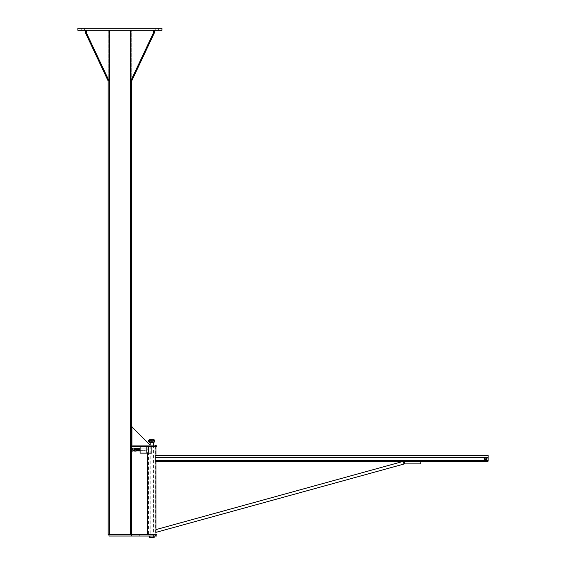 <?xml version="1.0" encoding="UTF-8"?>
<svg xmlns="http://www.w3.org/2000/svg" width="566" height="566" viewBox="0 0 566 566"><rect width="100%" height="100%" fill="white"/><g stroke="black" fill="none" stroke-linecap="round" stroke-linejoin="round"><path stroke-width="0.42" stroke-dasharray="2.83 2.12" d="M82.94 28.3L81.256 28.3L82.94 28.3M82.94 30.316L81.256 30.316L82.94 30.316M161.954 28.3L161.954 30.316L77.896 30.316L77.896 28.3L161.954 28.3M156.909 30.316L158.593 30.316L156.909 30.316M156.909 28.3L158.593 28.3L156.909 28.3M146.82 449.772L146.82 450.656L146.82 449.772M151.865 446.411L151.865 453.14L146.82 453.14L146.82 446.411L151.865 446.411L148.575 446.411L148.575 452.298L148.207 452.298L148.207 446.411L147.832 446.411L148.207 446.411L148.207 452.298L148.575 452.298L148.575 446.411L151.865 446.411L151.865 453.14L151.865 446.411L140.099 446.411L146.82 446.411M148.575 446.411L146.941 446.411L148.575 446.411L148.575 452.298L146.941 452.298L148.575 452.298L148.575 446.411M140.099 449.772L140.099 450.656L140.099 449.772M140.099 446.411L140.099 453.14L146.82 453.14M134.623 450.614L134.623 448.93L134.623 450.614L136.038 450.614L136.038 449.39L136.038 450.946L136.038 448.93L136.038 450.614L136.038 448.93L136.038 450.614L134.623 450.614L134.623 448.93L134.623 450.614L136.555 450.614M140.099 450.614L145.144 450.614L145.144 448.93L145.144 450.614L145.144 448.93L145.144 450.614L131.694 450.614L131.694 448.93L131.694 450.614L131.694 448.93L131.694 450.614L133.102 450.614L133.102 448.93L133.102 450.614L131.694 450.614L131.694 448.93L131.694 450.614L133.102 450.614L133.102 448.93L133.102 450.614M136.25 448.93L136.038 450.946L136.095 448.831C136.102 450.911 136.632 452.432 136.753 448.803L136.59 448.93M131.694 449.1L131.814 451.116L131.694 449.1L131.814 449.772L132.982 449.772L133.102 449.1L133.102 451.116L132.982 449.772L131.814 449.772L131.694 451.116L132.982 451.116L133.102 450.444L132.982 448.428L132.982 451.116L131.814 451.116L131.694 450.444L131.694 451.116L131.694 448.428M132.982 448.428L131.814 448.428L133.102 448.428L133.102 449.1L132.982 448.428L131.814 448.428M134.743 448.428L134.743 451.116L134.623 448.428L134.623 451.116L134.743 449.772L135.918 449.772L136.038 450.444L136.038 449.1L136.038 451.116L136.038 448.428L135.918 449.772L136.038 448.93L134.623 448.93L136.038 448.93L136.038 451.116L135.918 449.772L134.743 449.772L134.623 449.1L134.743 448.428L135.918 448.428L136.038 449.1L136.038 448.428L134.623 448.428L134.623 450.444L134.623 448.428L135.918 448.428M134.743 451.116L135.918 451.116M136.441 448.859L136.427 448.824C136.625 450.748 136.922 452.814 137.234 448.845L136.951 448.845C137.262 452.722 137.566 450.904 137.736 448.845L137.97 450.614M138.642 450.614L138.479 448.93M138.967 448.845L139.484 450.614M132.982 449.772L131.814 449.772L131.814 451.116L131.694 450.444M132.982 451.116L131.694 451.116M136.038 448.428L136.038 449.1L134.623 448.93M134.743 449.772L135.918 449.772M131.694 450.614L131.694 448.93L131.694 450.614M153.464 537.7L150.188 537.615L153.549 537.615L153.549 534.672L150.188 534.672L153.549 534.672L153.549 536.016L150.181 536.016L153.556 536.016L153.556 537.36L150.181 537.36L153.895 537.7L149.841 537.7L153.895 537.7M154.136 537.7L149.601 537.7M154.136 536.016L149.601 536.016L154.136 536.016M150.294 441.034L150.188 440.44L150.294 441.034M153.443 441.034L153.549 440.44L153.443 441.034M153.046 439.35L150.69 439.35L153.046 439.35L153.549 440.44L150.188 440.44L150.188 439.853L153.549 439.853L150.188 439.853L150.69 439.35M150.188 442.711L150.188 441.622L153.549 441.622L153.549 442.711M153.549 446.411L150.188 446.411L153.549 446.411L153.549 445.067L150.188 445.067L153.549 445.067L153.549 534.339M150.103 446.914L153.634 446.914L150.103 446.914L150.103 446.411L153.634 446.411L153.634 446.914M153.634 446.411L150.103 446.411M154.051 446.411L149.679 446.411L154.051 446.411M154.051 446.914L149.679 446.914L154.051 446.914M154.016 441.473L154.016 440.589M153.535 441.034L153.634 440.44L153.535 441.034M154.051 439.35L149.679 439.35M153.634 439.35L150.103 439.35L153.634 439.35L153.634 440.44L154.051 440.192M154.051 441.869L153.634 441.622L153.634 442.711L150.103 442.711L153.634 442.711M149.679 442.711L154.051 442.711M149.749 440.829L149.749 441.232M150.202 441.034L150.103 440.44L150.202 441.034M154.617 440.192L154.688 440.61L154.688 440.192L154.016 440.192L154.016 441.034L154.688 441.452L154.688 440.61L154.617 441.034M148.221 440.525L148.221 441.537L151.157 441.537L151.157 440.525L151.157 441.537L154.016 441.537L154.016 440.525L154.016 441.537M148.136 441.452L148.136 440.61M154.688 441.869L154.688 441.452L154.688 441.869M154.016 441.034L154.016 441.869L154.617 441.869M149.198 441.494L149.198 440.574L149.198 441.494L148.695 441.494L148.695 440.574L148.695 441.494M149.198 441.537L149.198 440.525L149.198 441.537L149.749 441.537L149.749 440.525L149.749 441.537M149.679 441.034L149.749 440.192L149.275 441.034M149.275 441.869L149.198 441.452L149.198 441.869L150.103 441.622L150.103 442.711M149.749 441.452L149.679 441.869M149.198 440.61L149.275 440.192L149.198 440.61M150.103 439.35L150.103 440.44L149.275 440.192M149.679 440.192L149.749 440.61M148.695 441.869L148.695 440.192M131.935 445.067L131.694 426.573L149.884 445.067L131.694 445.067L150.124 445.067L131.935 426.573L131.935 445.067L150.124 445.067L131.694 445.067L131.694 446.411L155.53 446.411L155.53 445.067L156.909 445.067L156.909 446.411L155.53 446.411M131.935 426.573L131.694 445.067L155.53 445.067M150.124 445.067L131.694 426.573M131.694 80.754L131.694 30.316L109.415 30.316L131.694 30.316L131.694 534.672L108.156 534.672L108.156 30.316L109.415 30.316L108.156 30.316L108.156 80.754M131.694 445.067L131.694 446.411M154.384 30.316L131.8 30.316L131.8 80.754L131.8 30.316L130.845 30.316L154.384 30.316L154.384 32.842L131.8 80.754L130.845 80.754L153.436 32.842L154.384 32.842M153.436 32.842L153.436 30.316M130.845 30.316L130.845 80.754M86.414 30.316L86.414 32.842L109.005 80.754L109.005 30.316L85.466 30.316L109.005 30.316L108.049 30.316L108.049 80.754L85.466 32.842L86.414 32.842M85.466 32.842L85.466 30.316L109.005 30.316M85.466 30.316L108.049 30.316L108.049 80.754L109.005 80.754M139.724 534.672L140.474 534.672L139.724 534.672L139.724 536.016L140.474 536.016L140.474 534.672M140.474 536.016L139.724 536.016M108.997 534.672L131.694 534.672L108.997 534.672L108.997 536.016L155.508 536.016L155.508 534.672L156.909 534.672L156.909 536.016L155.508 536.016M155.508 534.672L131.694 534.672L131.694 536.016M155.254 534.339L148.483 534.339L155.254 534.339L155.254 446.914L148.483 446.914L155.254 446.914M155.7 531.078L155.926 534.339L147.804 534.339M155.926 455.319L155.926 461.205L155.233 461.205L155.233 455.319L155.233 455.786L155.233 455.319L155.926 455.319M151.865 446.914L155.926 446.914M484.871 458.686A0.715 0.715 0 0 1 485.939 458.064A0.715 0.715 0 0 1 485.939 459.302A0.715 0.715 0 0 1 484.871 458.686A0.715 0.715 0 0 0 485.939 459.302A0.715 0.715 0 0 0 485.939 458.064A0.715 0.715 0 0 0 484.871 458.686A0.715 0.715 0 0 0 485.939 459.302A0.715 0.715 0 0 0 485.939 458.064A0.715 0.715 0 0 0 484.871 458.686A0.715 0.715 0 0 1 485.939 458.064A0.715 0.715 0 0 1 485.939 459.302A0.715 0.715 0 0 1 484.871 458.686A0.715 0.715 0 0 1 485.939 458.064A0.715 0.715 0 0 1 485.939 459.302A0.715 0.715 0 0 1 484.871 458.686A0.715 0.715 0 0 0 485.586 459.401A0.715 0.715 0 0 0 486.3 458.686A0.715 0.715 0 0 0 485.586 457.972A0.715 0.715 0 0 0 484.871 458.686M155.233 460.745L488.104 460.406L155.233 460.745M488.104 455.786L488.104 455.319L488.104 455.786L155.233 455.786L488.104 455.786M488.104 455.319L155.233 455.319L488.104 455.319L488.104 461.205M488.104 457.689L488.104 455.892L488.104 457.809L155.233 457.689L488.104 457.689M488.104 460.406L488.104 457.809L488.104 460.406L155.233 460.406M483.902 458.686A1.684 1.684 0 0 0 486.42 460.137A1.684 1.684 0 0 0 486.42 457.229A1.684 1.684 0 0 0 483.902 458.686A1.684 1.684 0 0 1 486.42 457.229A1.684 1.684 0 0 1 486.42 460.137A1.684 1.684 0 0 1 483.902 458.686M484.489 459.316L485.034 459.627A1.09 1.09 0 0 1 484.489 458.686L484.489 458.057L485.586 457.42L486.675 458.057L486.675 459.316L485.586 459.946L484.489 459.316L485.586 459.946L486.675 459.316L486.675 458.686A1.09 1.09 0 0 1 485.034 459.627A1.09 1.09 0 0 0 486.675 458.686L486.13 457.738A1.09 1.09 0 0 1 486.675 458.686A1.09 1.09 0 0 0 486.13 457.738L485.034 457.738L484.489 458.686A1.09 1.09 0 0 1 486.13 457.738L485.034 457.738A1.09 1.09 0 0 0 485.034 459.627L486.13 459.627A1.09 1.09 0 0 1 484.489 458.686L484.489 459.316M486.258 458.686A0.672 0.672 0 0 1 485.246 459.267A0.672 0.672 0 0 1 485.246 458.099A0.672 0.672 0 0 1 486.258 458.686A0.672 0.672 0 0 0 485.246 458.099A0.672 0.672 0 0 0 485.246 459.267A0.672 0.672 0 0 0 486.258 458.686A0.672 0.672 0 0 1 485.246 459.267A0.672 0.672 0 0 1 485.246 458.099A0.672 0.672 0 0 1 486.258 458.686A0.672 0.672 0 0 1 485.246 459.267A0.672 0.672 0 0 1 485.246 458.099A0.672 0.672 0 0 1 486.258 458.686M486.194 458.686A0.608 0.608 0 0 1 485.274 459.217A0.608 0.608 0 0 1 485.274 458.156A0.608 0.608 0 0 1 486.194 458.686A0.608 0.608 0 0 0 485.274 458.156A0.608 0.608 0 0 0 485.274 459.217A0.608 0.608 0 0 0 486.194 458.686M486.675 458.057L486.13 457.738A1.09 1.09 0 0 0 485.034 457.738L484.489 458.686A1.09 1.09 0 0 1 486.13 457.738A1.09 1.09 0 0 1 486.13 459.627L486.675 459.316L486.675 458.057M420.856 463.894L420.856 461.205L404.499 461.205L404.499 463.894M155.7 530.993L155.735 530.469M109.415 30.316L109.415 534.672M130.435 30.316L130.435 534.672M155.233 457.809L488.104 457.809M484.921 457.809L486.251 457.809M155.233 455.892L488.104 455.892L155.233 455.892M155.233 455.736L488.104 455.736M155.233 457.533L488.104 457.533M485.387 457.533L485.777 457.533M403.961 463.971L403.247 461.375M81.256 28.3L81.256 30.316L81.256 28.3M84.617 28.3L84.617 30.316L84.617 28.3M158.593 30.316L158.593 28.3L158.593 30.316M155.233 30.316L155.233 28.3L155.233 30.316M147.337 449.772L146.82 448.895L140.099 448.895L146.82 448.895L147.337 449.772L146.82 450.656L140.099 450.656L146.82 450.656L147.337 449.772M147.832 453.14L147.832 446.411M146.941 446.411L146.941 452.298L146.941 446.411M136.264 450.72L136.42 448.732L136.42 450.614M139.745 448.824L139.569 450.678L139.597 448.93M139.936 450.819L140.085 448.831C140.092 450.932 139.526 452.39 139.441 448.824C139.526 452.39 140.092 450.932 140.085 448.831C140.092 450.932 139.526 452.39 139.441 448.824M139.392 448.93L139.498 450.699C139.328 448.647 139.031 446.829 138.72 450.699M139.611 450.72L140.099 448.732L139.915 450.72C139.866 448.796 139.689 448.244 139.385 449.05L139.498 450.699M137.057 450.614L137.213 448.93M138.889 448.93L138.734 450.614M139.229 448.93L139.073 450.614M138.727 448.93L138.571 450.614M137.885 448.93L137.722 450.614M137.715 448.93L137.559 450.614M136.873 448.93L136.717 450.614L136.873 448.93M137.22 450.614L137.382 448.93L137.22 450.614M138.387 448.93L138.231 450.614L138.387 448.93M138.062 450.614L138.224 448.93L138.062 450.614M133.102 448.93L139.455 448.93M136.095 448.831C136.102 450.911 136.632 452.432 136.753 448.803C136.632 452.432 136.102 450.911 136.095 448.831M136.038 449.071C136.25 447.932 136.427 448.484 136.569 450.72M136.746 448.718L136.979 450.699M139.109 448.93L139.25 448.845C139.073 450.904 138.776 452.722 138.465 448.845L138.741 448.845C138.571 450.904 138.274 452.722 137.963 448.845L138.097 448.93M138.21 450.699L138.493 450.699C138.316 448.647 138.019 446.822 137.708 450.699L137.708 450.699M137.991 450.699L137.488 448.64M137.205 450.699L136.993 448.626M150.181 536.016L149.841 537.7M150.188 446.411L150.188 534.339M150.188 536.016L150.273 537.7M149.679 446.914L149.679 446.411M148.695 440.525L154.016 440.525M149.749 440.525L149.198 440.525M149.198 440.574L148.695 440.574M148.483 446.914L148.483 534.339M147.804 446.914L147.804 453.14"/><path stroke-width="0.85" d="M161.954 28.3L161.954 30.316L77.896 30.316L77.896 28.3L161.954 28.3M146.82 446.411L146.82 453.14L151.865 453.14L151.865 446.411M140.099 446.411L140.099 453.14L146.82 453.14M136.59 448.93L136.753 448.803C136.632 452.432 136.102 450.911 136.095 448.831L136.385 448.93M131.694 448.428L131.694 451.116M132.982 451.116L133.102 450.444L133.102 451.116L131.814 451.116M132.982 449.772L132.982 448.428L133.102 450.444L132.982 449.772L131.814 449.772M132.982 448.428L131.814 448.428M135.918 451.116L136.038 450.444L136.038 451.116L134.623 451.116L134.623 448.428L134.743 449.772L135.918 449.772L136.038 449.1L135.918 449.772M134.743 449.772L134.743 451.116M136.038 448.428L136.109 448.93M134.743 448.428L135.918 448.428M133.102 450.614L134.623 450.614M136.555 450.614L136.038 450.946L136.569 450.72C136.427 448.484 136.25 447.932 136.038 449.071M138.988 450.649L139.569 450.678L139.165 450.741L139.229 448.93M149.601 536.016L149.601 537.7L154.136 537.7L154.136 536.016M153.549 442.711L153.549 445.067M154.051 446.914L154.051 446.411M154.016 440.589L154.016 441.473M149.749 440.61L149.679 439.35L154.051 439.35L154.051 440.44M149.275 441.869L149.198 441.452L149.679 441.869L149.679 442.711L154.051 442.711L154.051 441.622M149.749 441.232L149.749 440.829M148.221 441.537L148.221 440.525L148.221 441.537L148.695 441.537M154.688 440.192L154.617 441.869L154.688 440.192M154.617 441.034L154.016 441.034L154.016 440.192L154.617 440.192M154.016 441.034L154.016 441.869L154.617 441.869M149.679 441.034L149.198 441.452L149.198 440.192L148.695 440.192L148.695 441.869L149.198 441.869M149.679 441.869L149.749 441.452M149.679 440.192L149.275 440.192L149.275 441.034M155.53 446.411L156.909 446.411L156.909 445.067L131.694 445.067L131.694 446.411L155.53 446.411L155.53 445.067M150.124 445.067L131.694 426.573M131.935 426.573L131.935 445.067M108.156 80.754L108.156 534.672L131.694 534.672L131.694 536.016L156.909 536.016L156.909 534.672L131.694 534.672L131.694 446.411M131.694 80.754L131.694 445.067M153.436 30.316L153.436 32.842L130.845 80.754L130.845 30.316M130.845 80.754L131.8 80.754L154.384 32.842L153.436 32.842M154.384 32.842L154.384 30.316M85.466 30.316L85.466 32.842L108.049 80.754L109.005 80.754L86.414 32.842L85.466 32.842M86.414 32.842L86.414 30.316M109.005 30.316L109.005 80.754M108.997 534.672L108.997 536.016L131.694 536.016M147.804 453.14L147.804 534.339L155.926 534.339M151.865 446.914L155.926 446.914L155.926 455.319L488.104 455.319L488.104 461.205L155.926 461.205L155.926 532.373L404.499 463.894L404.499 461.205L403.247 461.375L403.961 463.971M488.104 455.319L155.233 455.319L155.233 461.205L488.104 461.205M486.258 458.686A0.672 0.672 0 0 1 485.246 459.267A0.672 0.672 0 0 1 485.246 458.099A0.672 0.672 0 0 1 486.258 458.686M486.152 458.686A0.566 0.566 0 0 1 485.303 459.175A0.566 0.566 0 0 1 485.303 458.191A0.566 0.566 0 0 1 486.152 458.686M486.13 457.738L486.675 458.686A1.09 1.09 0 0 1 485.034 459.627A1.09 1.09 0 0 1 485.034 457.738A1.09 1.09 0 0 1 486.675 458.686L486.675 459.316L485.586 459.946L484.489 459.316L484.489 458.057L485.586 457.42L486.13 457.738M420.856 461.205L420.856 463.894L404.499 463.894M155.919 529.613L403.247 461.375M109.415 30.316L109.415 534.672M130.435 30.316L130.435 534.672M155.508 534.672L155.508 536.016M155.233 460.406L488.104 460.406M155.233 457.809L484.921 457.809M486.251 457.809L488.104 457.809M155.233 457.533L485.387 457.533M485.777 457.533L488.104 457.533M155.233 455.736L488.104 455.736M139.569 450.678L139.929 450.812L140.064 448.93M139.781 448.831L140.085 448.831C140.092 450.932 139.526 452.39 139.441 448.824M139.625 450.614L139.915 450.72C139.866 448.796 139.689 448.244 139.385 449.05M136.441 448.859L136.668 450.819L137.057 450.614M137.213 448.93L137.142 450.699L137.559 450.614M136.972 448.93L136.979 450.699M139.236 450.614L139.278 448.725L138.889 448.93M138.734 450.614L138.451 448.689M139.073 450.614L138.656 450.699L138.727 448.93M138.571 450.614L138.146 450.699L138.097 448.93M138.21 450.699L138.274 448.725L137.885 448.93M138.054 450.685L137.672 450.819L137.715 448.93M137.205 450.699L136.993 448.626M137.446 448.682L137.991 450.699M133.102 448.93L134.623 448.93M138.465 448.668L138.988 448.93M150.188 442.711L150.188 445.067M148.221 440.525L148.695 440.525"/></g></svg>
